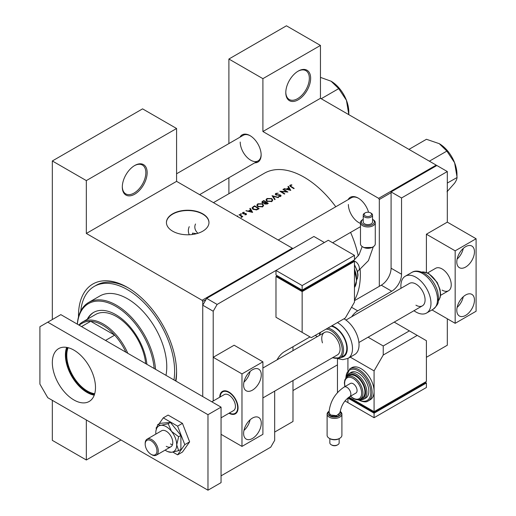 <?xml version="1.0" encoding="UTF-8"?>
<svg xmlns="http://www.w3.org/2000/svg" width="516" height="516" viewBox="0 0 516 516"><rect width="100%" height="100%" fill="white"/><g stroke="black" fill="none" stroke-linecap="round" stroke-linejoin="round"><path stroke-width="0.77" d="M285.793 92.628A17.57 10.146 -60 0 1 298.216 71.105A17.57 10.146 -60 0 1 310.645 78.284A17.57 10.146 -60 0 1 298.216 99.801A17.57 10.146 -60 0 1 285.793 92.628M285.8 92.241A16.647 9.611 120 0 0 289.244 99.491A16.647 9.611 120 0 0 302.066 95.034A16.647 9.611 120 0 0 309.336 78.284A16.647 9.611 120 0 0 305.885 70.66A16.647 9.611 120 0 0 297.887 71.305M122.305 187.018A17.57 10.146 -60 0 1 134.728 165.494A17.57 10.146 -60 0 1 147.157 172.673A17.57 10.146 -60 0 1 134.728 194.19A17.57 10.146 -60 0 1 122.305 187.018M122.311 186.631A16.647 9.611 120 0 0 125.749 193.881A16.647 9.611 120 0 0 138.578 189.424A16.647 9.611 120 0 0 145.847 172.673A16.647 9.611 120 0 0 142.397 165.049A16.647 9.611 120 0 0 134.399 165.694M202.743 231.194A21.272 12.281 0 0 0 208.974 222.512A21.272 12.281 0 0 0 195.841 211.16A21.272 12.281 0 0 0 172.66 213.824A21.272 12.281 0 0 0 166.429 222.512A21.272 12.281 0 0 0 179.562 233.858A21.272 12.281 0 0 0 202.743 231.194M208.967 222.66A21.272 12.281 0 0 0 195.719 211.437A21.272 12.281 0 0 0 172.66 214.127A21.272 12.281 0 0 0 166.429 222.66M348.132 199.634A15.725 9.075 60 0 1 358.188 198.08A15.725 9.075 60 0 1 368.547 212.25M358.517 198.279A14.796 8.546 -120 0 0 351.441 197.725L278.189 240.017M239.966 137.191A15.725 9.075 60 0 1 250.021 135.631A15.725 9.075 60 0 1 261.141 154.89A15.725 9.075 60 0 1 254.762 162.817M250.357 135.831A14.796 8.546 -120 0 0 243.275 135.276L176.582 173.782M78.496 316.966A69.363 40.048 60 0 1 78.49 315.766A69.363 40.048 60 0 1 127.536 287.451A69.363 40.048 60 0 1 176.582 372.404A69.363 40.048 60 0 1 175.95 381.098M128.529 288.031A66.59 38.442 -120 0 0 96.202 285.284L94.241 286.419A66.59 38.442 -120 0 0 80.741 311.051M354.46 300.138A79.535 45.918 -120 0 0 360.342 274.615A79.535 45.918 -120 0 0 360.187 269.649M358.259 255.891A79.535 45.918 -120 0 0 350.577 232.4M335.781 206.768A79.535 45.918 -120 0 0 264.334 173.26L213.45 202.64M291.785 184.793L290.153 185.121L289.689 185.721L290.689 186.689A79.535 45.918 60 0 1 293.778 188.662L294.191 188.43A79.535 45.918 -120 0 0 291.147 186.476L290.598 185.405L291.895 185.141L291.785 184.793L291.785 185.147M290.353 186.476L290.598 185.405M287.934 186.54L288.702 187.811L286.625 189.011L284.039 188.785L290.785 190.391L288.38 186.282L287.934 186.54M276.183 195.048L276.305 193.661L278.227 193.171L275.834 193.384L275.28 194.151L275.77 194.867L280.291 195.3L280.194 196.067L278.717 196.196L278.627 196.596L280.62 196.409L281.123 195.712L279.724 194.745L276.802 194.816L275.886 194.203L275.886 194.932M280.291 195.3L280.194 196.583M278.64 197.409L272.067 195.699L274.705 199.679L275.144 199.421L273.061 196.254L278.195 197.66L278.64 197.409M262.592 203.839L257.794 203.801L256.794 205.187L257.806 206.632L262.644 206.787L263.624 205.362L262.592 203.839L262.592 204.394M259.155 208.657A79.535 45.918 -120 0 0 254.575 205.8L252.008 207.909L253.053 209.303L256.613 209.915L259.155 208.657M246.216 214.675L246.184 213.624L243.197 213.398L243.249 212.74L244.229 212.224L242.823 212.515L242.404 213.082L243.481 213.869L245.79 213.869L245.81 214.411L244.887 214.862L246.571 214.185M243.197 213.811L243.249 212.74M245.79 213.869L245.81 214.817M241.34 213.811L240.579 213.811L240.579 214.25L241.34 214.256L241.34 213.811M240.579 213.811L240.579 214.25L240.579 213.811M242.778 216.585A79.535 45.918 -120 0 0 239.43 214.54L239.024 214.779A79.535 45.918 60 0 1 240.146 215.436L241.224 216.185L241.14 217.462L241.875 216.507A79.535 45.918 60 0 1 242.365 216.823L242.778 216.585M241.611 217.333L241.875 216.507L241.875 217.075M241.224 216.185L241.275 217.442M237.702 216.359L237.702 215.914L237.702 216.359L237.702 215.914L236.941 216.204M249.783 208.561L250.557 209.838L248.48 211.031L245.887 210.812L252.64 212.418L250.234 208.303L249.783 208.561M264.379 203.504L264.824 203.975L267.417 203.885L268.307 203.369A79.535 45.918 -120 0 0 263.728 200.511L261.805 202.085L262.328 202.84L264.334 203.278M271.751 198.557L266.953 198.518L265.953 199.905L266.959 201.343L271.803 201.498L272.783 200.073L271.751 198.557L271.751 199.112M287.909 192.055A79.535 45.918 -120 0 0 283.336 189.191L282.923 189.43A79.535 45.918 60 0 1 286.515 191.642L279.814 191.23A79.535 45.918 60 0 1 284.387 194.087L284.8 193.848A79.535 45.918 -120 0 0 281.194 191.565L287.909 192.055M391.083 192.681L379.312 199.479L378.654 198.344L262.902 131.516L320.455 98.292L320.455 45.434L286.445 25.8L228.898 59.024L228.898 143.577M378.654 198.344L436.201 165.12L320.455 98.292M228.898 193.726L228.898 177.749M317.314 336.613L315.218 335.4M379.312 286.315L379.312 199.479M320.455 45.434L262.902 78.658L262.902 131.516M262.902 78.658L228.898 59.024M436.201 165.12L436.53 165.688M240.211 142.048A14.796 8.546 -120 0 0 246.674 156.941A14.796 8.546 -120 0 0 258.077 160.908A14.796 8.546 -120 0 0 261.135 154.503M348.377 204.497A14.796 8.546 -120 0 0 360.478 223.422M202.743 305.195L206.664 298.396L313.915 236.476L324.377 242.52L217.126 304.44L213.205 311.238L202.743 305.195L202.743 396.565L202.743 301.421L202.085 300.286L86.333 233.458L86.333 180.6L52.329 160.966L142.577 108.863L176.582 128.497L176.582 181.355L86.333 233.458M202.085 300.286L292.333 248.183L176.582 181.355M120.996 439.987L86.333 459.995L52.329 440.361L52.329 400.339M52.329 319.539L52.329 160.966M274.673 432.06L292.985 421.488L292.985 380.556M292.985 350.654L292.985 346.726M206.013 299.532L202.743 301.421M86.333 459.995L86.333 419.972M292.333 248.183L292.662 248.751M175.55 380.866A66.59 38.442 -120 0 0 176.575 371.249M86.333 180.6L176.582 128.497M239.43 215.017L239.43 214.54M242.823 213.656L242.823 212.515M244.229 212.566L244.229 212.224M243.629 213.882L243.629 213.527M244.481 213.817L244.481 213.443M245.519 213.766L245.519 213.392M246.184 214.688L246.184 213.624M246.338 210.909L246.338 210.554M248.48 211.392L248.48 211.031M250.557 210.393L250.557 209.838M250.234 209.296L250.234 208.303M251.724 211.837L249.164 211.192L250.802 210.251L251.724 212.218M249.164 211.56L249.164 211.192M254.575 206.342L254.575 205.8M254.633 206.31A79.535 45.918 60 0 1 258.271 208.58L256.413 209.496L253.459 209.07L252.917 207.438L254.633 206.31M258.271 209.167L258.271 208.58M256.413 209.96L256.413 209.496M253.459 209.535L253.459 209.07M252.666 209.032L252.917 207.438M257.794 204.426L257.794 203.801M262.154 206.484L258.219 206.394L257.407 205.252L258.284 204.065L262.186 204.078L262.992 205.265L262.154 207.026M258.219 206.858L258.219 206.394M263.728 201.053L263.728 200.511M262.496 201.93L262.496 201.227M267.43 203.878L267.43 203.291L265.23 203.736L264.927 203.278L264.927 204.039M266.869 204.155L266.869 203.614M265.23 204.175L265.959 202.343A79.535 45.918 60 0 1 267.43 203.291M265.488 202.62L265.488 202.053L264.308 202.672L262.741 202.601L262.438 202.143M264.308 203.065L264.308 202.672M262.741 203.027L263.205 201.363L263.792 201.021A79.535 45.918 60 0 1 265.488 202.053M266.953 199.144L266.953 198.518M271.313 201.201L267.372 201.111L266.566 199.963L267.436 198.783L271.339 198.789L272.151 199.982L271.313 201.737M267.372 201.575L267.372 201.111M273.061 197.157L273.061 196.254M275.834 194.906L275.834 193.384M276.802 195.171L276.802 194.816M279.724 195.113L279.724 194.745M280.678 196.37L280.678 195.048M278.717 196.609L278.717 196.196M283.336 189.669L283.336 189.191M281.194 192.049L281.194 191.565M286.515 191.978L286.515 191.642M284.484 188.882L284.484 188.527M286.625 189.372L286.625 189.011M288.702 188.366L288.702 187.811M288.38 187.276L288.38 186.282M289.869 189.817L287.315 189.172L288.947 188.224L289.869 190.191M287.315 189.533L287.315 189.172M290.153 186.34L290.153 185.121M94.48 394.463A29.689 17.138 60 0 1 65.996 355.376A29.689 17.138 60 0 1 67.377 347.52M68.125 347.7A29.135 16.822 -120 0 0 66.783 355.376A29.135 16.822 -120 0 0 94.699 393.727M125.898 352.202A40.693 23.491 -120 0 0 114.675 335.148L90.7 321.307A40.693 23.491 -120 0 0 82.341 323.19L78.993 325.119M105.516 340.431L114.675 335.148A40.693 23.491 -120 0 0 90.7 321.307L81.541 326.589M78.871 325.048A41.615 24.026 60 0 1 82.528 322.01A41.615 24.026 60 0 1 127.807 353.305M146.905 364.328A44.389 25.632 -120 0 0 121.937 318.907A44.389 25.632 -120 0 0 93.57 312.438A44.389 25.632 -120 0 0 87.23 319.301M154.149 368.508A54.567 31.502 -120 0 0 123.35 311.58A54.567 31.502 -120 0 0 77.381 324.19M77.316 324.151A55.489 32.037 60 0 1 88.675 302.447A55.489 32.037 60 0 1 124.137 310.535A55.489 32.037 60 0 1 155.516 369.301M165.978 375.338A55.489 32.037 -120 0 0 135.25 304.118A55.489 32.037 -120 0 0 99.788 296.029L88.675 302.447M173.963 379.95A66.59 38.442 -120 0 0 136.798 296.126A66.59 38.442 -120 0 0 94.241 286.419M82.528 322.01L95.608 314.463A41.615 24.026 60 0 1 122.208 320.526A41.615 24.026 60 0 1 145.667 363.612M93.899 312.251A44.389 25.632 -120 0 0 87.888 318.92M447.32 183.045L456.97 177.581C457.053 178.846 456.26 180.71 454.602 183.161L446.998 191.765M429.377 161.179L446.875 151.078L454.602 162.734L457.092 177.407M408.949 149.388L426.448 139.281L439.277 143.674L446.875 151.078M456.97 177.091L456.97 174.318A25.02 14.448 -120 0 0 454.602 162.734A25.02 14.448 -120 0 0 439.277 143.674M348.803 114.642L348.803 111.869A25.02 14.448 60 0 0 346.436 100.285A25.02 14.448 -120 0 0 339.96 89.068A25.02 14.448 -120 0 0 331.111 81.225L338.709 88.629L346.436 100.285L348.816 114.668M321.216 98.73L338.709 88.629M320.455 77.381L331.111 81.225M252.44 438.477A12.487 7.211 120 0 0 260.599 427.474A12.487 7.211 120 0 0 258.684 417.47A12.487 7.211 120 0 0 252.44 418.089A12.487 7.211 120 0 0 244.287 429.086A12.487 7.211 120 0 0 246.196 439.09A12.487 7.211 120 0 0 252.44 438.477M243.933 430.486A12.487 7.211 120 0 0 250.099 419.805M252.44 390.148A12.487 7.211 120 0 0 260.599 379.144A12.487 7.211 120 0 0 258.684 369.14A12.487 7.211 120 0 0 252.44 369.759A12.487 7.211 120 0 0 244.287 380.763A12.487 7.211 120 0 0 246.196 390.767A12.487 7.211 120 0 0 252.44 390.148M243.933 382.163A12.487 7.211 120 0 0 250.099 371.475M228.994 413.232A12.945 7.476 -120 0 0 235.373 413.819A12.945 7.476 -120 0 0 237.36 403.441A12.945 7.476 -120 0 0 228.898 392.031A12.945 7.476 -120 0 0 222.428 391.392A12.945 7.476 -120 0 0 219.745 397.21M221.054 434.324L241.978 446.405L241.978 373.913L213.205 357.298L213.205 400.99L213.205 311.238M241.978 373.913L262.902 361.832L262.902 434.324L241.978 446.405M262.902 361.832L234.129 345.217L213.205 357.298M66.661 347.391A30.521 17.621 -120 0 0 86.991 392.412A30.521 17.621 -120 0 0 94.241 395.146M73.911 350.125A30.521 17.621 -120 0 0 58.65 348.616A30.521 17.621 -120 0 0 53.974 373.068A30.521 17.621 -120 0 0 73.911 399.965A30.521 17.621 -120 0 0 89.171 401.474A30.521 17.621 -120 0 0 93.847 377.022A30.521 17.621 -120 0 0 73.911 350.125M207.974 414.69L47.756 322.184L39.906 326.718L39.906 384.104L47.756 397.701L207.974 490.2L207.974 414.69L221.054 407.137L60.83 314.631L47.756 322.184M207.974 490.2L221.054 482.647L221.054 407.137M345.959 320.068L409.459 283.413A12.945 7.476 60 0 1 415.928 284.052A12.945 7.476 60 0 1 424.391 295.462A12.945 7.476 60 0 1 422.404 305.84A12.945 7.476 60 0 1 415.928 305.195M401.016 288.283A21.272 12.281 60 0 1 405.292 276.202A21.272 12.281 60 0 1 415.928 277.253A21.272 12.281 60 0 1 429.828 296.003A21.272 12.281 60 0 1 426.564 313.044A21.272 12.281 60 0 1 415.928 311.993A21.272 12.281 60 0 1 413.967 310.709M172.821 452.087L177.607 454.848L182.451 452.055L189.624 441.851L182.451 423.359L168.1 415.077L163.262 417.87L159.031 423.888M177.607 454.848L184.78 444.644L189.624 441.851M184.78 444.644L177.607 426.152L182.451 423.359M177.607 426.152L163.262 417.87M156.87 426.964L156.09 428.074L156.348 428.744M170.435 443.908A9.249 5.341 -120 0 0 172.467 444.708A9.249 5.341 -120 0 1 170.435 443.908M165.101 450.12A14.796 8.546 -120 0 0 166.249 450.855A14.796 8.546 -120 0 0 167.816 451.629A14.796 8.546 -120 0 0 171.48 452.261L178.639 450.681L180.897 449.378L180.897 435.427L170.435 422.411L159.973 423.346L157.715 424.649L155.916 430.918M167.816 451.629L171.48 452.261A14.796 8.546 -120 0 0 176.711 444.818L178.639 436.73L180.897 435.427M166.249 446.327A9.249 5.341 -120 0 0 170.873 446.785A9.249 5.341 -120 0 0 172.292 439.374A9.249 5.341 -120 0 0 166.249 431.228A9.249 5.341 -120 0 0 161.624 430.77L147.105 439.148A9.249 5.341 60 0 1 157.773 447.765A9.249 5.341 60 0 1 156.354 455.17A9.249 5.341 60 0 1 151.73 454.712L151.078 454.332A8.321 4.805 -120 0 0 156.516 448.082A8.321 4.805 -120 0 0 149.93 440.206A8.321 4.805 -120 0 0 145.19 444.134A8.321 4.805 -120 0 0 145.641 446.991A8.321 4.805 -120 0 0 151.078 454.332M178.639 450.681L176.711 444.818A14.796 8.546 -120 0 0 171.48 431.331L168.177 423.713L170.435 422.411M178.639 436.73L171.48 431.331A14.796 8.546 -120 0 0 161.018 425.294L157.715 424.649M168.177 423.713L161.018 425.294A14.796 8.546 -120 0 0 155.903 430.995A14.796 8.546 -120 0 0 155.787 432.737A14.796 8.546 -120 0 0 155.851 434.104M431.969 309.923L455.17 323.319L476.094 311.238L476.094 238.747L447.32 222.132L447.32 171.538L401.545 197.97L401.545 274.235A13.874 8.011 -60 0 1 391.734 291.224L381.272 285.187L354.46 300.667M391.734 291.224L357.73 310.858A13.874 8.011 120 0 0 351.673 316.772M347.919 358.452L347.919 370.423L347.919 358.452M347.919 397.901L347.919 402.609L344.985 400.913M337.458 358.813L337.458 392.624M426.397 357.298L447.32 345.217L447.32 318.791M447.32 171.538L436.858 165.501L391.083 191.926L391.083 268.197L401.545 274.235M401.545 197.97L391.083 191.926M381.272 285.187A13.874 8.011 120 0 0 391.083 268.197M277.06 359.852A13.874 8.011 -60 0 1 284.484 351.635L309.987 336.909M206.664 298.396L217.126 304.44M221.054 475.855L270.752 447.159L274.673 440.361L274.673 391.128M363.296 247.222L362.645 246.841A7.398 4.27 -0 0 0 373.107 246.841L372.455 247.222A6.476 3.735 180 0 1 363.296 247.222L363.928 247.583L372.03 247.422M363.296 224.57A6.476 3.735 -0 0 0 372.41 224.589A6.476 3.735 -0 0 0 372.539 219.332L373.107 219.661A7.398 4.27 180 0 1 375.274 222.68A7.398 4.27 180 0 1 370.707 226.627A7.398 4.27 180 0 1 362.645 225.698A7.398 4.27 180 0 1 360.478 222.68A7.398 4.27 180 0 1 362.645 219.661L363.219 219.326A6.476 3.735 -0 0 0 363.296 224.57M365.238 215.901A3.735 2.154 -0 0 0 370.52 215.901A3.735 2.154 -0 0 0 370.52 212.85L371.172 213.224A4.657 2.69 180 0 1 372.539 215.127A4.657 2.69 180 0 1 369.662 217.617A4.657 2.69 180 0 1 364.58 217.03A4.657 2.69 180 0 1 363.219 215.127A4.657 2.69 180 0 1 364.58 213.224L365.238 212.85A3.735 2.154 -0 0 0 365.238 215.901M373.107 246.841A7.398 4.27 -0 0 0 375.274 243.823L375.274 222.68M363.219 215.127L363.219 221.925A4.657 2.69 -0 0 0 364.58 223.828A4.657 2.69 -0 0 0 369.662 224.408A4.657 2.69 -0 0 0 372.539 221.925L372.539 215.127M354.46 302.176L354.46 261.399L302.144 291.605L275.983 276.499L275.983 317.276L311.296 337.664L345.301 318.03L354.46 302.176M275.983 270.461L302.144 285.561L354.46 255.356L328.299 240.256L275.983 270.461L275.983 274.989L302.144 290.095L302.144 290.85L277.292 276.499L277.292 275.744L275.983 276.499M354.46 261.399L353.15 260.644L353.15 261.399L302.144 290.85M302.144 291.605L302.144 332.381M302.144 285.561L302.144 290.095L354.46 259.89L354.46 255.356M373.107 219.661L372.539 219.326M360.478 222.68L360.478 243.823A7.398 4.27 -0 0 0 362.645 246.841M371.172 213.224L370.52 212.85A3.735 2.154 -0 0 0 365.238 212.85M235.567 413.703A12.945 7.476 60 0 1 229.388 413.006A12.39 7.153 -120 0 0 236.999 403.415A12.39 7.153 -120 0 0 227.44 391.786A12.39 7.153 -120 0 0 220.151 396.978M221.054 417.818L233.522 410.613A9.249 5.341 -120 0 0 234.941 403.209A9.249 5.341 -120 0 0 224.273 394.598L211.805 401.796M220.139 396.985A12.945 7.476 60 0 1 222.622 391.283M145.19 444.134L145.19 443.379A9.249 5.341 60 0 1 147.105 439.148M465.632 315.392A12.487 7.211 120 0 0 473.785 304.388A12.487 7.211 120 0 0 471.876 294.384A12.487 7.211 120 0 0 465.632 295.004A12.487 7.211 120 0 0 457.473 306.001A12.487 7.211 120 0 0 459.388 316.011A12.487 7.211 120 0 0 465.632 315.392M457.118 307.401A12.487 7.211 120 0 0 463.284 296.719M465.632 267.062A12.487 7.211 120 0 0 473.785 256.059A12.487 7.211 120 0 0 471.876 246.055A12.487 7.211 120 0 0 465.632 246.674A12.487 7.211 120 0 0 457.473 257.678A12.487 7.211 120 0 0 459.388 267.681A12.487 7.211 120 0 0 465.632 267.062M457.118 259.077A12.487 7.211 120 0 0 463.284 248.396M442.089 290.095A12.945 7.476 -120 0 0 448.565 290.734A12.945 7.476 -120 0 0 450.545 280.362A12.945 7.476 -120 0 0 442.089 268.952A12.945 7.476 -120 0 0 435.614 268.307L427.583 272.945M447.32 222.132L426.397 234.212L426.397 272.467M476.094 238.747L455.17 250.828L426.397 234.212M455.17 323.319L455.17 250.828M329.04 411.381A6.476 3.735 -0 0 0 329.924 416.025A6.476 3.735 -0 0 0 338.38 416.373A6.476 3.735 -0 0 0 340.179 411.594L338.38 416.354L329.956 416.012L329.034 411.42M330.588 414.993L336.561 415.696L340.07 412.761C341.031 405.84 344.249 400.468 349.713 396.656A5.547 3.206 60 0 0 350.861 394.114A5.547 3.206 60 0 0 346.933 387.316A5.547 3.206 60 0 0 344.159 387.045C335.077 393.127 330.014 401.667 328.963 412.665L330.588 414.993M339.734 438.303L339.077 438.684A6.476 3.735 180 0 1 329.924 438.684L329.273 438.303A7.398 4.27 -0 0 0 339.734 438.303A7.398 4.27 -0 0 0 341.902 435.285L341.902 414.142A7.398 4.27 180 0 1 337.335 418.089A7.398 4.27 180 0 1 329.273 417.16A7.398 4.27 180 0 1 327.105 414.142A7.398 4.27 180 0 1 329.053 411.252M337.793 444.74L337.142 445.115A3.735 2.154 180 0 1 331.859 445.115L331.207 444.74A4.657 2.69 -0 0 0 337.793 444.74A4.657 2.69 -0 0 0 339.16 442.838L339.16 438.632M340.205 411.42A7.398 4.27 180 0 1 341.902 414.142M344.159 387.045L350.377 383.452A5.547 3.206 60 0 1 354.653 384.942A5.547 3.206 60 0 1 357.072 390.522A5.547 3.206 60 0 1 355.924 393.063L349.713 396.656M360.278 399.094L362.238 397.965A12.945 7.476 -120 0 0 364.225 387.587A12.945 7.476 -120 0 0 355.769 376.177A12.945 7.476 -120 0 0 349.293 375.538L347.332 376.667A12.945 7.476 60 0 1 353.802 377.312A12.945 7.476 60 0 1 362.264 388.722A12.945 7.476 60 0 1 360.278 399.094C358.691 400.203 356.382 400.003 353.344 398.5L350.409 396.249M363.819 399.184L365.78 398.055A14.796 8.546 -120 0 0 368.05 386.194A14.796 8.546 -120 0 0 358.381 373.158A14.796 8.546 -120 0 0 350.983 372.423L349.022 373.558A14.796 8.546 60 0 1 356.421 374.287A14.796 8.546 60 0 1 366.089 387.329A14.796 8.546 60 0 1 363.819 399.184L360.781 399.958L358.73 399.674M368.282 400.88L370.249 399.745A18.499 10.681 -120 0 0 374.081 391.283A18.499 10.681 -120 0 0 361 368.624A18.499 10.681 -120 0 0 351.751 367.708L349.79 368.843A18.499 10.681 60 0 1 359.039 369.759A18.499 10.681 60 0 1 371.12 386.058A18.499 10.681 60 0 1 368.282 400.88C366.489 402.428 363.251 402.138 358.575 400.01L358.149 399.758M374.081 370.894L374.081 411.671L426.397 381.466L426.397 340.689L417.238 335.4L383.233 355.034L374.081 370.894L350.222 357.124M426.397 382.975L374.081 413.181L374.081 417.708L426.397 387.503L426.397 382.975L425.087 382.221L425.087 382.975L374.081 412.426L374.081 411.671L348.926 397.146M383.233 355.034L383.233 345.972L409.388 330.872L394.218 322.113M383.233 345.972L368.063 337.212M409.388 330.872L417.238 335.4M374.081 412.426L349.229 398.075L349.229 397.32L347.919 398.075L374.081 413.181M374.081 417.708L347.919 402.609L347.919 398.075M327.105 414.142L327.105 435.285A7.398 4.27 -0 0 0 329.273 438.303L329.924 438.684M329.84 438.6L329.84 442.838A4.657 2.69 -0 0 0 331.207 444.74L331.859 445.115M262.902 397.926L337.393 354.918A12.945 7.476 -120 0 0 339.38 344.553A12.945 7.476 -120 0 0 324.441 332.491A12.945 7.476 -120 0 0 322.455 342.856M327.931 328.066A16.925 9.772 60 0 1 342.63 344.436A16.925 9.772 60 0 1 340.031 357.988L343.301 356.098A16.925 9.772 -120 0 0 345.901 342.553A16.925 9.772 -120 0 0 331.201 326.176M337.458 322.565A21.272 12.281 60 0 1 351.357 341.328A21.272 12.281 60 0 1 348.094 358.356L354.634 354.576A21.272 12.281 -120 0 0 357.898 337.548A21.272 12.281 -120 0 0 343.998 318.785M196.68 233.638L192.474 233.122L192.474 234.174L192.894 234.419M189.262 226.659A26.819 15.486 0 0 0 189.301 234.754M195.512 224.002A20.343 11.745 0 0 0 197.925 233.277M253.156 207.219L253.156 206.619M257.948 209.348L257.948 208.767M265.218 202.807L265.218 202.208M278.356 195.151L278.356 194.79M291.147 186.966L291.147 186.476M411.833 272.429C414.909 270.397 419.069 270.687 424.32 273.299C430.886 277.466 435.369 283.652 437.755 291.869L438.594 297.829C437.574 302.034 440.238 302.873 433.105 309.271A21.272 12.281 -120 0 0 436.368 292.224A21.272 12.281 -120 0 0 422.469 273.48A21.272 12.281 -120 0 0 411.833 272.429L405.292 276.202M438.394 300.77A16.925 9.772 -120 0 0 438.871 286.928A16.925 9.772 -120 0 0 428.357 273.628A16.925 9.772 -120 0 0 421.843 272.1M351.519 307.272L357.73 310.858M357.517 271.326L358.214 270.919A5.547 3.206 -120 0 0 359.368 268.378A5.547 3.206 -120 0 0 355.44 261.586A5.547 3.206 -120 0 0 353.866 261.057M354.46 287.476A18.499 10.681 -120 0 0 354.46 271.564M356.408 276.969A14.796 8.546 -120 0 0 354.46 269.455M356.679 279.672A12.945 7.476 -120 0 0 354.46 265.379M358.581 399.7A17.57 10.146 -120 0 0 370.804 392.295A17.57 10.146 -120 0 0 358.381 370.894A17.57 10.146 -120 0 0 345.959 377.835M359.665 399.397A13.874 8.011 -120 0 0 365.373 389.993A13.874 8.011 -120 0 0 355.769 375.422A13.874 8.011 -120 0 0 346.765 377.048M350.59 396.146A12.023 6.94 -120 0 0 353.15 398.075A12.023 6.94 -120 0 0 361.652 393.166A12.023 6.94 -120 0 0 353.15 378.441A12.023 6.94 -120 0 0 345.043 386.536M340.941 357.465A17.57 10.146 -120 0 0 346.326 342.592A17.57 10.146 -120 0 0 331.859 325.79M332.691 357.633A16.002 9.236 -120 0 0 341.373 344.752A16.002 9.236 -120 0 0 326.125 329.105M320.668 332.252A16.002 9.236 -120 0 0 319.746 335.207M241.488 216.707L241.488 217.391M245.977 214.159L245.977 214.772M242.991 213.095L242.991 213.74M257.407 205.252L257.407 206.342M262.992 205.265L262.992 206.548M262.431 202.143L262.431 202.898M266.566 199.963L266.566 201.059M272.151 199.982L272.151 201.259M280.517 195.648L280.517 196.467M337.458 364.87L292.985 390.548M332.633 242.759L360.478 226.679M258.077 160.908L199.621 194.655M438.387 300.834L440.193 297.319L440.593 294.255L440.032 289.47L437.187 282.426L428.815 273.583L423.249 271.919L421.785 272.074M433.105 309.271L426.564 313.044M358.214 270.919L368.424 260.632L373.326 246.713M354.46 287.541L356.691 280.188L354.46 270.584M356.62 278.64L354.46 268.552M356.685 279.782L357.517 278.137L358.001 275.041L357.523 271.364L354.46 264.682M353.454 260.819L359.091 254.633L362.174 246.545M156.354 455.17L170.873 446.785M448.565 290.734L440.529 295.371M422.404 305.84L358.91 342.495M324.441 332.491L262.902 368.024M347.332 376.667L344.862 379.828L344.378 382.924L344.862 386.639M349.022 373.558L346.055 377.718M349.79 368.843L345.694 378.183M348.094 358.356L342.85 359.671L338.141 358.704M340.031 357.988L332.343 357.833M319.978 332.652L319.398 335.406"/></g></svg>
